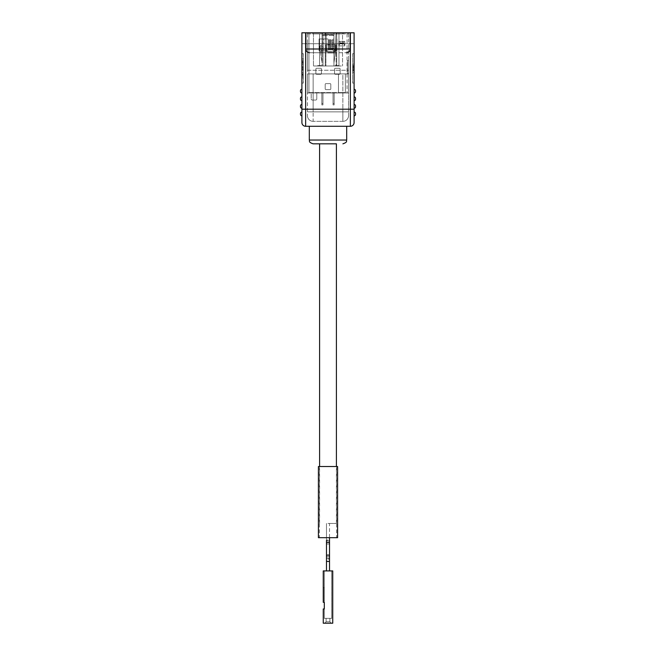 <?xml version="1.0" encoding="UTF-8"?>
<svg xmlns="http://www.w3.org/2000/svg" width="656" height="656" viewBox="0 0 656 656"><rect width="100%" height="100%" fill="white"/><g stroke="black" fill="none" stroke-linecap="round" stroke-linejoin="round"><path stroke-width="0.49" stroke-dasharray="3.28 2.46" d="M328 523.455L336.405 523.455L328 523.455M328 570.909L329.517 570.909L328 570.909M319.595 143.836L336.405 143.836M313.15 73.898L348.549 73.898L348.549 92.881L348.549 73.898L342.85 73.898L342.85 111.864L342.85 73.898L307.451 73.898L348.549 73.898L348.549 111.864L348.549 73.898L307.451 73.898L313.15 73.898L313.15 111.864L342.85 111.864L313.15 111.864L313.15 73.898M307.451 92.881L348.549 92.881L307.451 92.881L307.451 73.898L307.451 92.881M342.85 121.352L313.15 121.352L342.85 121.352L342.85 111.864L342.85 121.352A5.691 5.691 0 0 0 348.549 115.661L348.549 111.864L348.549 115.661A5.691 5.691 0 0 1 342.85 121.352A5.691 5.691 0 0 0 348.549 115.661M307.451 73.898L307.451 115.661L307.451 73.898M313.15 121.352A5.691 5.691 0 0 1 307.451 115.661A5.691 5.691 0 0 0 313.15 121.352L313.15 111.864L313.15 121.352A5.691 5.691 0 0 1 307.451 115.661M336.725 32.8L336.725 65.977L342.539 65.977L325.901 65.977L338.881 65.977L335.101 65.977L338.832 65.977L335.101 65.977L336.725 65.977L336.725 32.8L323.014 32.8L323.014 65.977L325.253 65.977L313.461 65.977L323.014 65.977L323.014 33.923L319.554 33.923L319.554 65.977L319.554 33.923L319.095 32.8L312.346 32.8L336.725 32.8L335.97 33.997L335.093 51.48L335.733 51.578L336.077 44.78L325.901 44.78L326.245 51.578L335.733 51.578L335.093 51.48L335.97 33.997L336.725 32.8M339.931 41.394L344.785 41.394L344.785 45.879L338.808 45.879L338.808 41.394L344.785 41.394L344.785 45.879L338.808 45.879L338.808 41.394L339.931 41.394L338.808 41.394L339.931 41.394L339.931 43.337L338.808 45.879L344.785 45.879L344.785 41.394L339.931 41.394L339.931 42.886L343.662 42.886L343.662 41.394L344.785 41.394L344.785 45.879L338.808 45.879L338.808 41.394L338.808 45.576L339.931 43.337L339.931 41.394L339.931 42.886L343.662 42.886L343.662 41.394L339.931 41.394L339.931 42.886L339.931 41.394M316.602 68.298L320.71 68.298A0.746 0.746 0 0 1 321.465 69.044L321.465 73.529A0.746 0.746 0 0 1 320.71 74.276L316.602 74.276A0.746 0.746 0 0 1 315.856 73.529L315.856 69.044A0.746 0.746 0 0 1 316.602 68.298L320.71 68.298A0.746 0.746 0 0 1 321.465 69.044L321.465 73.529A0.746 0.746 0 0 1 320.71 74.276L316.602 74.276A0.746 0.746 0 0 1 315.856 73.529L315.856 69.044A0.746 0.746 0 0 1 316.602 68.298L320.71 68.298A0.746 0.746 0 0 1 321.465 69.044L321.465 73.529A0.746 0.746 0 0 1 320.71 74.276L316.602 74.276A0.746 0.746 0 0 1 315.856 73.529L315.856 69.044A0.746 0.746 0 0 1 316.602 68.298L320.71 68.298A0.746 0.746 0 0 1 321.465 69.044L321.465 73.529A0.746 0.746 0 0 1 320.71 74.276L316.602 74.276A0.746 0.746 0 0 1 315.856 73.529L315.856 69.044A0.746 0.746 0 0 1 316.602 68.298M325.942 83.615L330.058 83.615A0.746 0.746 0 0 1 330.804 84.362L330.804 88.847A0.746 0.746 0 0 1 330.058 89.593L325.942 89.593A0.746 0.746 0 0 1 325.196 88.847L325.196 84.362A0.746 0.746 0 0 1 325.942 83.615L330.058 83.615A0.746 0.746 0 0 1 330.804 84.362L330.804 88.847A0.746 0.746 0 0 1 330.058 89.593L325.942 89.593A0.746 0.746 0 0 1 325.196 88.847L325.196 84.362A0.746 0.746 0 0 1 325.942 83.615L330.058 83.615A0.746 0.746 0 0 1 330.804 84.362L330.804 88.847A0.746 0.746 0 0 1 330.058 89.593L325.942 89.593A0.746 0.746 0 0 1 325.196 88.847L325.196 84.362A0.746 0.746 0 0 1 325.942 83.615L330.058 83.615A0.746 0.746 0 0 1 330.804 84.362L330.804 88.847A0.746 0.746 0 0 1 330.058 89.593L325.942 89.593A0.746 0.746 0 0 1 325.196 88.847L325.196 84.362A0.746 0.746 0 0 1 325.942 83.615M334.535 73.529L334.535 69.044A0.746 0.746 0 0 1 335.29 68.298L339.398 68.298A0.746 0.746 0 0 1 340.144 69.044L340.144 73.529A0.746 0.746 0 0 1 339.398 74.276L335.29 74.276A0.746 0.746 0 0 1 334.535 73.529L334.535 69.044A0.746 0.746 0 0 1 335.29 68.298L339.398 68.298A0.746 0.746 0 0 1 340.144 69.044L340.144 73.529A0.746 0.746 0 0 1 339.398 74.276L335.29 74.276A0.746 0.746 0 0 1 334.535 73.529L334.535 69.044A0.746 0.746 0 0 1 335.29 68.298L339.398 68.298A0.746 0.746 0 0 1 340.144 69.044L340.144 73.529A0.746 0.746 0 0 1 339.398 74.276L335.29 74.276A0.746 0.746 0 0 1 334.535 73.529L334.535 69.044A0.746 0.746 0 0 1 335.29 68.298L339.398 68.298A0.746 0.746 0 0 1 340.144 69.044L340.144 73.529A0.746 0.746 0 0 1 339.398 74.276L335.29 74.276A0.746 0.746 0 0 1 334.535 73.529M316.791 92.955L348.549 92.955L308.943 92.955L311.19 92.955L311.19 98.933L311.19 92.955L307.451 92.955L347.426 92.955L316.791 92.955L316.791 98.933A1.123 1.123 0 0 1 315.667 100.056L312.305 100.056A1.123 1.123 0 0 1 311.19 98.933A1.123 1.123 0 0 0 312.305 100.056L315.667 100.056A1.123 1.123 0 0 0 316.791 98.933L316.791 92.955M338.463 92.586L345.376 92.586L338.463 92.586L345.376 92.586L338.463 92.586L338.463 73.898L345.376 73.898L345.376 92.586L345.376 73.898L338.463 73.898L338.463 92.586L338.463 73.898L345.376 73.898L345.376 92.586L345.376 73.898L338.463 73.898L338.463 92.586M336.594 92.586L308.574 92.586L336.594 92.586M348.549 73.529L348.549 60.45L348.549 73.529L348.549 60.45L348.549 73.529L347.426 73.529L347.426 60.45L348.549 60.45L347.426 60.45L347.426 73.529L348.549 73.529L347.426 73.529L347.426 60.45L348.549 60.45L347.426 60.45L347.426 73.529L348.549 73.529M347.426 32.8A1.123 1.123 0 0 1 348.549 33.923L308.943 33.923L348.549 33.923A1.123 1.123 0 0 0 347.426 32.8L308.943 32.8L347.426 32.8A1.123 1.123 0 0 1 348.549 33.923L348.549 92.955M333.937 65.977L322.063 65.977L333.937 65.977L333.937 35.49L333.937 65.977M325.901 65.977L325.253 65.977L325.901 65.977L325.901 44.78L336.077 44.78L336.077 65.977L336.077 44.78L335.733 51.578L326.245 51.578L335.093 51.48L326.893 51.48L326.007 33.997L325.253 32.8L325.253 65.977L325.253 32.8L326.007 33.997L326.893 51.48L326.245 51.578L325.901 44.78L325.901 65.977M320.948 65.977L317.602 65.977L320.948 65.977M335.487 65.608L338.881 65.608L335.487 65.977M333.043 92.586L334.166 92.586L333.043 92.586L334.166 92.586L333.043 92.586L333.043 103.517L333.043 92.586L333.043 103.517L334.166 103.517L334.166 92.586L334.166 103.517L333.043 103.517L333.043 104.911L333.043 92.586M321.834 92.586L322.957 92.586L321.834 92.586L322.957 92.586L321.834 92.586L321.834 103.517L321.834 92.586L321.834 103.517L322.957 103.517L322.957 92.586L322.957 103.517L321.834 103.517L321.834 104.911L321.834 92.586M308.943 32.8L308.943 92.955L308.943 33.923L308.304 33.923L308.943 33.923L308.943 32.8M323.014 32.8L319.095 32.8L319.554 33.923L323.014 33.923L323.014 32.8L323.014 65.977L323.014 32.8M338.963 32.8L343.654 32.8L338.963 32.8L338.963 65.977L338.963 33.923L342.539 33.923L342.539 65.977L342.539 33.923L343.654 32.8L342.539 33.923L338.963 33.923L338.963 32.8L338.963 65.977L338.963 32.8M307.451 33.923L307.451 92.955L307.451 33.923A1.123 1.123 0 0 1 308.574 32.8A1.123 1.123 0 0 0 307.451 33.923L308.304 33.923L307.451 33.923A1.123 1.123 0 0 1 308.574 32.8M348.549 33.923L348.549 41.016M319.554 33.923L313.461 33.923L313.461 65.977L313.461 33.923L319.554 33.923M322.063 35.49L322.063 65.977L322.063 35.49L333.937 35.49L322.063 35.49L323.482 34.67L332.518 34.67L323.482 34.67L322.063 35.49M322.063 62.968L322.063 54.768L322.063 62.968L322.063 54.768L322.063 62.968L319.956 47.708A2.468 2.468 0 0 1 322.063 44.928L322.063 46.068A1.345 1.345 0 0 0 321.063 47.56L322.063 54.768L321.063 47.56A1.345 1.345 0 0 1 322.063 46.068A1.345 1.345 0 0 0 321.063 47.56A1.345 1.345 0 0 1 322.063 46.068L322.063 44.928A2.468 2.468 0 0 0 319.956 47.708A2.468 2.468 0 0 1 322.063 44.928A2.468 2.468 0 0 0 319.956 47.708L322.063 62.968M333.937 44.928L333.937 46.068A1.345 1.345 0 0 1 334.937 47.56L333.937 54.768L333.937 62.968L336.044 47.708A2.468 2.468 0 0 0 333.937 44.928L333.937 46.068A1.345 1.345 0 0 1 334.937 47.56L333.937 54.768L333.937 62.968L336.044 47.708A2.468 2.468 0 0 0 333.937 44.928L333.937 46.068A1.345 1.345 0 0 1 334.937 47.56L333.937 54.768L333.937 62.968L336.044 47.708A2.468 2.468 0 0 0 333.937 44.928L333.937 46.068A1.345 1.345 0 0 1 334.937 47.56L333.937 54.768L333.937 62.968L336.044 47.708A2.468 2.468 0 0 0 333.937 44.928M332.518 34.67L333.937 35.49L332.518 34.67M312.346 32.8L313.461 33.923L312.346 32.8M322.957 104.911L322.957 103.517L322.957 104.911L321.834 104.911L322.957 104.911L322.957 92.586L322.957 103.517L321.834 103.517L322.957 103.517L322.957 104.911L321.834 104.911L321.834 103.517L321.834 104.911L322.957 104.911M334.166 103.517L334.166 92.586L334.166 103.517L333.043 103.517L334.166 103.517L334.166 104.911L333.043 104.911L334.166 104.911L334.166 103.517M333.043 104.911L333.043 103.517L333.043 104.911L334.166 104.911L333.043 104.911M317.652 65.608L318.767 65.608L317.652 65.977M318.431 65.608L321.391 65.608L318.431 65.977M335.101 65.608L337.963 65.608L335.101 65.977M336.651 65.608L336.052 65.608L336.651 65.977M338.832 65.608L337.963 65.608L338.832 65.608M335.872 65.608L337.528 65.977L335.872 65.608M343.662 42.886L339.931 42.886L343.662 42.886L343.662 41.394L343.662 43.337L344.785 45.576L343.662 43.337L339.931 43.337L343.662 43.337L343.662 41.394L343.662 42.886M328 49.799L333.314 49.799L328 49.799M328 49.02L332.543 49.02L328 49.02M328 48.249L333.314 48.249L328 48.249M328 47.478L332.543 47.478L328 47.478M328 46.707L333.314 46.699L328 46.707M328 45.928L332.543 45.928L328 45.928M328 45.157L333.314 45.157L328 45.157M328 44.387L332.543 44.387L328 44.387M328 43.608L333.314 43.608L328 43.608M328 42.837L332.543 42.837L328 42.837M328 42.066L333.314 42.058L328 42.066M328 41.287L332.543 41.287L328 41.287M328 40.516L333.314 40.516L328 40.516M328 39.745L332.543 39.745L328 39.745M328 38.966L319.078 38.966L328 38.966M328 50.832L319.078 50.832L328 50.832M309.304 126.28L346.696 126.28L309.304 126.28M303.326 68.388L301.899 68.388L301.899 58.901L301.899 60.491L303.326 60.491L303.326 72.349L303.326 58.901L303.326 60.491L301.899 60.491L301.899 72.349L303.326 72.349M301.899 58.901L303.326 58.901M301.899 63.64L303.326 63.64M301.899 64.427L303.326 64.427M301.899 72.349L301.899 69.175L303.326 69.175L303.326 77.884L303.326 69.175L301.899 69.175L301.899 76.293L303.326 76.293L301.899 76.293L301.899 77.884L303.326 77.884L301.899 77.884L301.899 73.136L303.326 73.136L301.899 73.136L301.899 74.727L303.326 74.727L301.899 74.727L301.899 69.175L303.326 69.175L301.899 69.175L301.899 70.758L303.326 70.758M333.929 52.726L333.929 32.8L333.929 52.726L322.071 52.726L346.376 52.726A3.739 3.739 0 0 0 350.115 48.995L350.115 32.8L301.899 32.8L301.899 122.541A3.739 3.739 0 0 0 305.639 126.28L305.639 32.8M354.101 66.543L354.101 65.567L354.101 66.272L354.101 65.649L352.674 65.649L352.674 70.922L352.674 65.567L352.674 66.272L352.674 65.649L354.101 65.649L354.101 70.922L352.674 70.922L352.674 66.297L352.674 70.922L352.674 66.297L352.674 70.922L354.101 70.922L354.101 66.297L352.674 66.297L352.674 67.379L352.674 65.567L352.674 71.004L352.674 66.297L352.674 68.814L352.674 66.297L354.101 66.297L354.101 68.814L354.101 66.297L352.674 66.297L354.101 66.297L354.101 70.922L352.674 70.922L354.101 70.922L354.101 66.297L352.674 66.297L354.101 66.297L354.101 70.922L352.674 70.922L354.101 70.922L354.101 65.567L352.674 65.567L354.101 65.567L354.101 67.707L354.101 65.567L352.674 65.567L354.101 65.567L354.101 66.543L352.674 66.543M352.674 64.124L352.674 72.652L352.674 64.124L354.101 64.124L354.101 72.652L352.674 72.652L354.101 72.652L354.101 70.577L352.674 70.577L354.101 70.577L354.101 64.124L352.674 64.124M352.674 53.677L352.674 83.099L352.674 53.677L354.101 53.677L354.101 83.099L354.101 53.677L352.674 53.677M352.674 67.338L352.674 69.339L352.674 67.338L354.101 67.338L354.101 69.339L352.674 69.339L354.101 69.339L354.101 67.338L352.674 67.338M352.674 69.159L354.101 69.175L354.101 70.282L352.674 70.282L352.674 68.814L352.674 70.282L354.101 70.282L354.101 68.814L354.101 70.282L352.674 70.282L354.101 70.282L354.101 66.297L352.674 66.297L354.101 66.297L354.101 67.379L352.674 67.379L354.101 67.355L354.101 65.567L352.674 65.567L354.101 65.567L352.674 65.567L354.101 65.567L354.101 71.004L352.674 71.004L354.101 71.004L354.101 68.864L354.101 71.004L352.674 71.004L354.101 71.004L354.101 69.159L352.674 69.159M303.326 53.677L303.326 83.099L303.326 53.677L301.899 53.677L301.899 83.099L301.899 53.677L303.326 53.677M354.101 112.045L354.101 115.841L354.101 112.045A1.427 1.427 0 0 1 355.519 113.472A1.427 1.427 0 0 0 354.101 112.045L354.101 115.841A1.427 1.427 0 0 0 355.519 114.415M355.519 105.878A1.427 1.427 0 0 0 354.101 104.452L354.101 108.248L354.101 104.452A1.427 1.427 0 0 1 355.519 105.878L355.519 106.821A1.427 1.427 0 0 1 354.101 108.248M354.101 96.858L354.101 100.655L354.101 96.858M354.101 89.265L354.101 93.062L354.101 89.265M350.361 32.8L350.361 109.199L354.101 109.199L354.101 32.8L350.115 32.8L350.115 48.995A3.739 3.739 0 0 1 346.376 52.726A3.739 3.739 0 0 0 350.115 48.995L350.115 32.8M354.101 43.714L354.101 32.8L301.899 32.8L354.101 32.8L354.101 43.714L301.899 43.714L301.899 32.8L301.899 43.714L354.101 43.714M301.899 104.452L301.899 108.248L301.899 104.452A1.427 1.427 0 0 0 300.481 105.878L300.481 106.821A1.427 1.427 0 0 0 301.899 108.248A1.427 1.427 0 0 1 300.481 106.821M301.899 89.265L301.899 93.062L301.899 89.265A1.427 1.427 0 0 0 300.481 90.692L300.481 91.643A1.427 1.427 0 0 0 301.899 93.062A1.427 1.427 0 0 1 300.481 91.643M301.899 96.858L301.899 100.655L301.899 96.858A1.427 1.427 0 0 0 300.481 98.285L300.481 99.236A1.427 1.427 0 0 0 301.899 100.655A1.427 1.427 0 0 1 300.481 99.236M301.899 112.045L301.899 115.841L301.899 112.045A1.427 1.427 0 0 0 300.481 113.472L300.481 114.415A1.427 1.427 0 0 0 301.899 115.841A1.427 1.427 0 0 1 300.481 114.415M328 52.726L309.624 52.726A3.739 3.739 0 0 1 305.885 48.995L305.885 32.8L305.885 48.995A3.739 3.739 0 0 0 309.624 52.726L346.376 52.726M307.451 43.714L348.549 43.714L307.451 43.714L307.451 70.249L348.549 70.249L348.549 43.714L348.549 70.249L307.451 70.249L307.451 43.714M350.115 48.995L305.885 48.995A3.739 3.739 0 0 0 309.624 52.726A3.739 3.739 0 0 1 305.885 48.995L305.885 32.8M301.899 109.199L350.361 109.199L350.361 126.28A3.739 3.739 0 0 0 354.101 122.541M303.326 83.099L301.899 83.099L303.326 83.099M352.674 83.099L354.101 83.099L352.674 83.099M354.101 93.062A1.427 1.427 0 0 0 355.519 91.643L355.519 90.692M354.101 100.655A1.427 1.427 0 0 0 355.519 99.236M301.899 67.609L303.326 67.609L301.899 67.609M301.899 66.018L303.326 66.018M301.899 62.058L303.326 62.058L301.899 62.058M354.101 66.272L352.674 66.272L354.101 66.272M323.252 608.965L323.252 623.2L332.748 623.2L332.748 570.909L323.252 570.909L323.252 602.323L324.302 602.323L324.302 570.909L331.698 570.909L324.302 570.909L331.698 570.909L324.302 570.909L331.698 570.909L324.302 570.909L331.698 570.909L324.302 570.909L331.698 570.909L324.302 570.909L324.302 618.362L324.302 608.965L324.302 618.362L324.302 608.965L324.302 618.362L324.302 608.965L324.302 618.362L324.302 608.965L324.302 618.362L324.302 608.965L323.252 608.965M323.252 613.417L323.252 610.867L323.252 613.417M326.106 618.362L329.894 618.362L329.894 621.773L326.106 621.773L329.894 621.773L326.106 621.773L329.894 621.773L326.106 621.773L329.894 621.773L326.106 621.773L329.894 621.773L326.106 621.773L329.894 621.773L331.321 623.2L324.679 623.2L331.321 623.2L324.679 623.2L331.321 623.2L324.679 623.2L331.321 623.2L324.679 623.2L331.321 623.2L324.679 623.2L331.321 623.2L329.894 621.773L331.321 623.2L329.894 621.773L331.321 623.2L329.894 621.773L331.321 623.2L329.894 621.773L331.321 623.2L329.894 621.773L329.894 618.362L326.106 618.362L326.106 621.773L326.106 618.362L329.894 618.362L329.894 621.773L329.894 618.362L326.106 618.362L326.106 621.773L326.106 618.362L329.894 618.362L329.894 621.773L329.894 618.362L326.106 618.362L326.106 621.773L326.106 618.362L329.894 618.362L329.894 621.773L329.894 618.362L326.106 618.362L326.106 621.773L326.106 618.362L329.894 618.362L329.894 621.773L329.894 618.362L326.106 618.362L326.106 621.773L326.106 618.362M323.252 587.612L323.252 600.896L323.252 587.612L323.252 600.896L323.252 587.612L323.252 600.896L323.252 587.612L323.252 600.896L323.252 587.612L323.252 600.896L323.252 587.612L324.203 587.612L324.203 600.896L323.252 600.896L324.203 600.896L324.203 587.612L323.252 587.612L324.203 587.612L324.203 600.896L324.203 587.612L323.252 587.612L324.203 587.612L324.203 600.896L323.252 600.896L324.203 600.896L324.203 587.612L323.252 587.612L324.203 587.612L324.203 600.896L323.252 600.896L324.203 600.896L323.252 600.896L324.203 600.896L324.203 587.612L323.252 587.612L324.203 587.612L324.203 600.896L323.252 600.896L324.203 600.896L324.203 587.612L323.252 587.612M324.679 623.2L326.106 621.773L324.679 623.2M324.302 618.362L331.698 618.362L324.302 618.362L331.698 618.362L331.698 570.909L331.698 618.362L324.302 618.362L331.698 618.362L331.698 570.909L331.698 618.362L324.302 618.362L331.698 618.362L331.698 570.909L331.698 618.362L324.302 618.362L331.698 618.362L331.698 570.909L331.698 618.362L324.302 618.362M331.698 618.362L331.698 570.909L331.698 618.362M323.252 610.867L323.064 613.417M337.586 537.69L318.414 537.69M337.586 466.514L318.414 466.514M328 466.514L319.365 466.514L328 466.514M328 537.69L319.365 537.69L328 537.69M328 540.847A1.517 0.435 0 0 1 326.483 540.413A1.517 0.435 0 0 1 328 539.978A1.517 0.435 180 0 1 329.517 540.413A1.517 0.435 180 0 1 328 540.847A1.517 0.435 180 0 1 326.483 540.413A1.517 0.435 180 0 1 328 539.978A1.517 0.435 0 0 1 329.517 540.413A1.517 0.435 0 0 1 328 540.847M328 558.264A1.517 0.435 0 0 1 329.517 558.699A1.517 0.435 0 0 1 328 559.133A1.517 0.435 180 0 1 326.483 558.699A1.517 0.435 180 0 1 328 558.264A1.517 0.435 180 0 1 329.517 558.699A1.517 0.435 180 0 1 328 559.133A1.517 0.435 0 0 1 326.483 558.699A1.517 0.435 0 0 1 328 558.264M326.483 555.935L326.483 558.699L326.483 555.935A1.517 0.877 0 0 0 328 556.813A1.517 0.877 180 0 0 329.517 555.935L329.517 570.909L329.517 555.935L329.517 561.421L326.483 561.421L329.517 561.421L326.483 561.421L328 561.421L326.483 561.421L326.483 570.909L326.483 555.935A1.517 0.877 180 0 1 328 555.05A1.517 0.877 180 0 1 329.517 555.935A1.517 0.877 0 0 1 328 556.813A1.517 0.877 180 0 1 326.483 555.935L326.483 561.421M329.517 537.69L329.517 543.176A1.517 0.877 0 0 1 328 544.054A1.517 0.877 0 0 1 326.483 543.176A1.517 0.877 180 0 1 328 542.299A1.517 0.877 180 0 1 329.517 543.176A1.517 0.877 180 0 1 328 544.054A1.517 0.877 180 0 1 326.483 543.176L326.483 523.455L326.483 543.176M348.549 111.864L342.85 111.864L348.549 111.864M313.15 111.864L307.451 111.864L313.15 111.864M347.057 33.923L347.057 92.955L347.057 33.923M326.007 33.997L335.97 33.997L326.007 33.997M344.228 43.895L339.365 43.895L344.228 43.895M346.696 140.04L309.304 140.04M301.899 69.79L303.326 69.79M301.899 75.178L303.326 75.178M301.899 74.103L303.326 74.103M301.899 62.673L303.326 62.673M301.899 61.598L303.326 61.598M301.899 66.986L303.326 66.986M354.101 67.707L352.674 67.699M354.101 68.864L352.674 68.88M354.101 68.814L352.674 68.814L354.101 68.814M354.101 67.765L352.674 67.765L354.101 67.765M354.101 67.617L352.674 67.617M354.101 67.732L352.674 67.732L354.101 67.732M354.101 67.806L352.674 67.806M354.101 67.494L352.674 67.494M354.101 67.388L352.674 67.388M354.101 68.839L352.674 68.839M329.517 543.176L329.517 523.455M329.517 555.935L329.517 561.421M336.405 523.455L336.405 466.514M319.595 523.455L319.595 466.514M326.483 523.455L326.483 540.413M332.543 49.02L333.314 50.832L332.543 49.02L333.314 48.249L332.543 47.478L333.314 46.707L332.543 45.928L333.314 45.157L332.543 44.387L333.314 43.608L332.543 42.837L333.314 42.066L332.543 41.287L333.314 40.516L332.543 39.745L333.314 38.966L332.543 39.745L333.314 40.516L332.543 41.287L333.314 42.058L332.543 42.837L333.314 43.608L332.543 44.387L333.314 45.157L332.543 45.928L333.314 46.699L332.543 47.478L333.314 48.249L332.543 49.02M319.078 38.966L319.078 50.832L319.078 38.966M322.686 48.249L323.457 47.478L322.686 46.707L323.457 45.928L322.686 45.157L323.457 44.387L322.686 43.608L323.457 42.837L322.686 42.066L323.457 41.287L322.686 40.516L323.457 39.745L322.686 38.966L323.457 39.745L322.686 40.516L323.457 41.287L322.686 42.058L323.457 42.837L322.686 43.608L323.457 44.387L322.686 45.157L323.457 45.928L322.686 46.699L323.457 47.478L322.686 48.249L323.457 49.02L322.686 50.832L323.457 49.02L322.686 48.249M336.922 38.966L336.922 50.832L336.922 38.966M322.071 32.8L322.071 52.726L322.071 32.8M336.635 466.514L336.635 537.69M319.365 466.514L319.365 537.69"/><path stroke-width="0.98" d="M336.405 466.514L336.405 143.836L313.101 143.836L319.595 143.836L319.595 466.514M313.101 143.836C307.803 141.934 310.067 141.147 309.304 140.04L346.696 140.04L346.696 126.28L305.639 126.28L350.361 126.28A3.739 3.739 0 0 0 354.101 122.541L354.101 115.841A1.427 1.427 0 0 0 355.519 114.415L355.519 113.472L355.519 114.415M346.696 126.28L350.361 126.28L350.361 32.8L354.101 32.8L354.101 122.541A3.739 3.739 0 0 1 350.361 126.28M354.101 112.045A1.427 1.427 0 0 1 355.519 113.472A1.427 1.427 0 0 0 354.101 112.045L354.101 109.199L305.639 109.199L305.639 126.28A3.739 3.739 0 0 1 301.899 122.541L301.899 32.8L350.361 32.8M328 52.726L333.929 52.726M309.624 52.726A3.739 3.739 0 0 1 305.885 48.995L305.885 32.8M305.885 48.995L350.115 48.995A3.739 3.739 0 0 1 346.376 52.726A3.739 3.739 0 0 0 350.115 48.995L350.115 32.8M300.481 91.643A1.427 1.427 0 0 0 301.899 93.062A1.427 1.427 0 0 1 300.481 91.643L300.481 90.692A1.427 1.427 0 0 1 301.899 89.265M300.481 99.236A1.427 1.427 0 0 0 301.899 100.655A1.427 1.427 0 0 1 300.481 99.236L300.481 98.285A1.427 1.427 0 0 1 301.899 96.858M300.481 106.821A1.427 1.427 0 0 0 301.899 108.248A1.427 1.427 0 0 1 300.481 106.821L300.481 105.878A1.427 1.427 0 0 1 301.899 104.452M300.481 114.415A1.427 1.427 0 0 0 301.899 115.841A1.427 1.427 0 0 1 300.481 114.415L300.481 113.472A1.427 1.427 0 0 1 301.899 112.045M355.519 90.692A1.427 1.427 0 0 0 354.101 89.265A1.427 1.427 0 0 1 355.519 90.692A1.427 1.427 0 0 0 354.101 89.265A1.427 1.427 0 0 1 355.519 90.692L355.519 91.643A1.427 1.427 0 0 1 354.101 93.062M355.519 98.285L355.519 99.236L355.519 98.285A1.427 1.427 0 0 0 354.101 96.858A1.427 1.427 0 0 1 355.519 98.285A1.427 1.427 0 0 0 354.101 96.858A1.427 1.427 0 0 1 355.519 98.285M355.519 105.878A1.427 1.427 0 0 0 354.101 104.452A1.427 1.427 0 0 1 355.519 105.878L355.519 106.821A1.427 1.427 0 0 1 354.101 108.248M355.519 99.236A1.427 1.427 0 0 1 354.101 100.655M301.899 70.758L301.899 68.388M323.252 608.965L323.252 623.2L332.748 623.2L332.748 570.909L323.252 570.909L323.252 602.323L324.302 602.323L324.302 608.965L323.252 608.965M323.252 610.867L323.252 613.417M318.414 466.514L337.586 466.514L337.586 537.69L318.414 537.69L318.414 466.514M326.483 540.413L326.483 543.176A1.517 0.877 0 0 1 328 542.299A1.517 0.877 0 0 1 329.517 543.176L329.517 570.909M326.483 543.176L326.483 555.935A1.517 0.877 0 0 1 328 555.05A1.517 0.877 0 0 1 329.517 555.935L329.517 543.176L329.517 555.935M326.483 555.935L326.483 561.421L329.517 561.421M305.639 32.8L305.639 109.199L301.899 109.199M301.899 122.541A3.739 3.739 0 0 0 305.639 126.28M326.483 561.421L326.483 570.909M329.517 537.69L329.517 543.176M309.304 140.04L309.304 126.28M346.696 140.04C345.933 141.147 348.197 141.934 342.899 143.836"/></g></svg>
